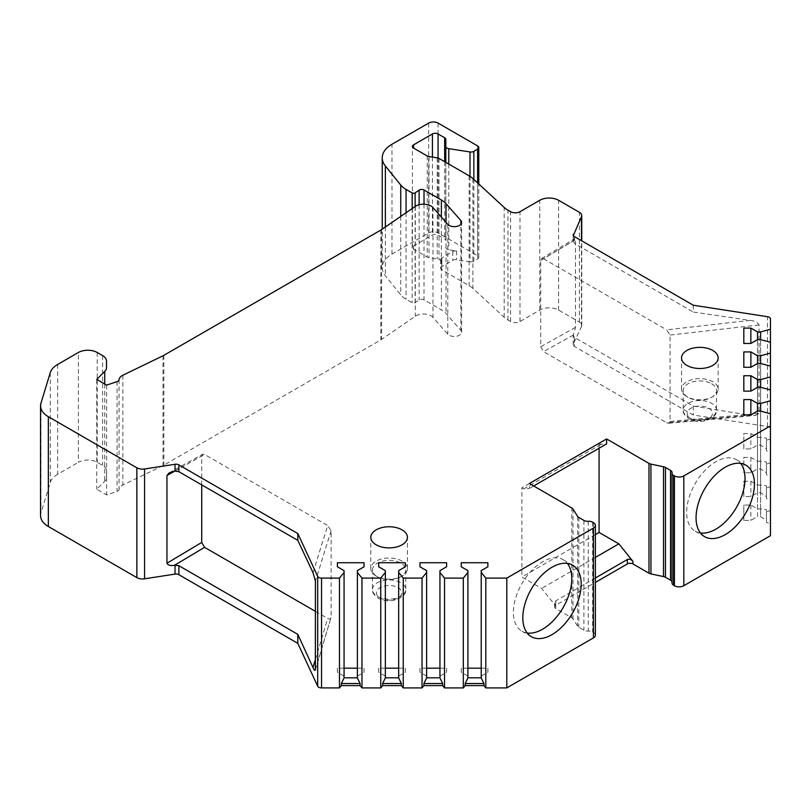 <?xml version="1.0" encoding="UTF-8"?>
<svg xmlns="http://www.w3.org/2000/svg" width="811" height="811" viewBox="0 0 811 811"><rect width="100%" height="100%" fill="white"/><g stroke="black" fill="none" stroke-linecap="round" stroke-linejoin="round"><path stroke-width="0.61" stroke-dasharray="4.05 3.04" d="M686.887 396.67L686.887 396.67A18.308 10.573 180 0 1 681.524 389.189A18.308 10.573 180 0 1 692.827 379.426A18.308 10.573 180 0 1 712.778 381.717A18.308 10.573 180 0 1 718.14 389.189A18.308 10.573 180 0 1 712.778 396.67A18.308 10.573 180 0 1 686.887 396.67L688.063 397.349L686.887 396.67M711.602 383.755A16.646 9.61 180 0 1 716.478 390.547A16.646 9.61 180 0 1 711.602 397.349A16.646 9.61 180 0 1 688.063 397.349A16.646 9.61 0 0 1 683.186 390.547A16.646 9.61 0 0 1 693.466 381.667A16.646 9.61 0 0 1 711.602 383.755M402.053 561.111A18.308 10.573 0 0 0 382.103 558.82A18.308 10.573 0 0 0 370.799 568.582A18.308 10.573 0 0 0 376.162 576.063L376.162 576.063A18.308 10.573 0 0 0 402.053 576.063A18.308 10.573 0 0 0 407.416 568.582A18.308 10.573 0 0 0 402.053 561.111M372.462 569.951L372.462 589.516A16.646 9.61 0 0 0 377.338 596.308A16.646 9.61 180 0 0 395.474 598.396A16.646 9.61 180 0 0 405.753 589.516C407.102 598.356 388.418 604.671 378.159 598.143C373.79 594.818 371.894 591.939 372.462 589.516A16.646 9.61 0 0 1 382.731 580.635A16.646 9.61 0 0 1 400.877 582.724A16.646 9.61 180 0 1 405.753 589.516L405.753 569.951A16.646 9.61 180 0 0 400.877 563.148A16.646 9.61 0 0 0 382.731 561.07A16.646 9.61 0 0 0 372.462 569.951A16.646 9.61 0 0 0 377.338 576.743L376.162 576.063L377.338 576.743A16.646 9.61 180 0 0 400.877 576.743L402.053 576.063M405.753 569.951A16.646 9.61 180 0 1 400.877 576.743M432.962 207.545L432.962 317.365L447.794 334.162A7.319 4.227 0 0 0 456.025 336.352A7.319 4.227 0 0 0 461.641 332.246A7.319 4.227 0 0 0 460.841 330.32L446.02 313.522A25.303 14.608 0 0 0 441.366 309.822L424.021 299.806A3.325 1.926 0 0 0 419.115 299.928L415.12 302.685A1.997 1.156 0 0 1 412.17 302.756L406.058 299.218A26.631 15.379 0 0 1 400.746 294.849L385.357 275.781A33.292 19.221 0 0 1 382.234 267.66L382.234 229.148M770.45 535.696L770.45 523.582L766.456 522.507L766.456 520.439L760.606 516.637L757.525 516.577L757.525 411.116L757.525 508.892L750.864 505.05L743.819 505.05L743.819 520.429L750.864 520.429L757.525 516.577M770.45 523.582L770.45 413.762L770.45 510.595L766.456 511.67L766.456 522.507M770.45 510.595L770.45 499.748L766.456 498.674L766.456 496.606L760.606 492.804L757.525 492.743L757.525 387.283L757.525 485.059L750.864 481.217L743.819 481.217L743.819 496.596L750.864 496.596L757.525 492.743M770.45 499.748L770.45 389.929L770.45 486.762L766.456 487.837L766.456 498.674M770.45 486.762L770.45 475.915L766.456 474.84L766.456 472.772L760.606 468.971L757.525 468.91L757.525 363.45L757.525 461.226L750.864 457.384L743.819 457.384L743.819 472.762L750.864 472.762L757.525 468.91M770.45 475.915L770.45 366.096L770.45 462.929L766.456 464.004L766.456 474.84M770.45 462.929L770.45 452.082L766.456 451.007L766.456 448.939L760.606 445.138L757.525 445.087L757.525 339.616L757.525 437.393L750.864 433.55L743.819 433.55L743.819 448.929L750.864 448.929L757.525 445.087M770.45 452.082L770.45 342.262L770.45 439.096L766.456 440.17L766.456 451.007M770.45 439.096L770.45 318.926M472.894 178.542L472.894 288.361L504.189 317.263A26.631 15.379 0 0 0 507.939 319.99L510.575 321.511A6.66 3.842 0 0 0 519.983 321.511L539.761 310.096A13.321 7.684 0 0 1 558.597 310.096L579.399 322.109A7.988 4.613 180 0 1 581.74 325.373A7.988 4.613 180 0 1 581.467 326.569L573.316 344.148A3.994 2.311 0 0 0 573.174 344.746A3.994 2.311 0 0 0 574.35 346.368L693.273 415.039L767.49 426.515A3.994 2.311 180 0 1 770.45 428.745M472.894 288.361A26.631 15.379 0 0 0 469.143 285.634L441.833 269.87A3.994 2.311 0 0 1 440.667 268.238L440.667 259.54A3.994 2.311 0 0 0 441.833 261.172L441.833 269.87M469.995 176.332L469.995 261.771L456.623 259.702A3.994 2.311 0 0 0 452.761 260.29L441.833 266.606A3.994 2.311 0 0 0 440.667 268.238M469.995 261.771A3.994 2.311 0 0 0 473.847 261.172L477.618 258.993A3.994 2.311 0 0 0 478.784 257.361A3.994 2.311 0 0 0 477.618 255.729L438.072 232.899A6.66 3.842 180 0 0 428.654 232.899L391.987 254.076A33.292 19.221 0 0 0 382.234 267.66M432.962 317.365A10.655 6.153 0 0 0 415.313 316.199L381.616 339.383A13.321 7.684 0 0 1 380.825 339.88L163.873 465.139A13.321 7.684 0 0 1 163.011 465.595L122.846 485.049A10.655 6.153 0 0 0 119.055 489.54A3.994 2.311 0 0 1 117.058 491.446L106.626 494.923L96.742 489.215L104.731 481.227A13.321 7.684 0 0 0 106.515 477.385L106.515 470.867A13.321 7.684 0 0 0 102.612 465.423L97.208 462.311A13.321 7.684 0 0 0 78.383 462.311L78.383 352.491M57.662 364.453L57.662 474.273L78.383 462.311M57.662 474.273A26.631 15.379 0 0 0 50.272 482.474L40.955 512.968A26.631 15.379 0 0 0 40.55 515.644M595.386 635.185A6.66 3.842 0 0 0 593.429 632.458L592.608 631.982A5.322 3.072 0 0 0 588.249 631.1A5.322 3.072 0 0 1 583.9 630.218L578.831 627.298A5.322 3.072 0 0 1 577.594 626.173L573.012 618.905A5.322 3.072 0 0 0 571.775 617.789L555.768 608.544A3.994 2.311 0 0 1 554.592 606.912A3.994 2.311 0 0 1 555.768 605.28L595.386 582.41M672.055 472.904L672.055 582.724A5.322 3.072 0 0 0 672.086 582.379A5.322 3.072 0 0 0 672.025 581.903M527.201 633.026A41.28 23.833 -60 0 1 521.949 631.242A41.28 23.833 -60 0 1 513.393 612.346A41.28 23.833 -60 0 1 531.418 570.802A41.28 23.833 -60 0 1 563.229 559.742A41.28 23.833 -60 0 1 567.386 563.412M700.451 532.999A41.28 23.833 -60 0 1 695.199 531.215A41.28 23.833 -60 0 1 686.653 512.319A41.28 23.833 -60 0 1 704.668 470.775A41.28 23.833 -60 0 1 736.479 459.715A41.28 23.833 -60 0 1 740.646 463.385M467.906 570.64L467.906 677.935M481.227 668.183L487.877 668.183L487.877 672.258L481.227 676.1L481.227 677.935M467.906 676.1L461.246 672.258L461.246 668.183L467.906 668.183M461.246 668.183L461.246 672.258M487.877 672.258L487.877 668.183M481.227 570.64L481.227 676.1M426.627 570.64L426.627 677.935M439.947 668.183L446.597 668.183L446.597 672.258L439.947 676.1L439.947 677.935M426.627 676.1L419.966 672.258L419.966 668.183L426.627 668.183M419.966 668.183L419.966 672.258M446.597 672.258L446.597 668.183M439.947 570.64L439.947 676.1M385.347 570.64L385.347 677.935M398.667 668.183L405.318 668.183L405.318 672.258L398.667 676.1L398.667 677.935M385.347 676.1L378.686 672.258L378.686 668.183L385.347 668.183M378.686 668.183L378.686 672.258M405.318 672.258L405.318 668.183M398.667 570.64L398.667 676.1M344.067 570.64L344.067 677.935M357.387 668.183L364.038 668.183L364.038 672.258L357.387 676.1L357.387 677.935M344.067 676.1L337.406 672.258L337.406 668.183L344.067 668.183M337.406 668.183L337.406 672.258M364.038 672.258L364.038 668.183M357.387 570.64L357.387 676.1M106.515 477.385L106.515 470.867M96.742 379.406L96.742 489.215M106.626 385.113L106.626 494.923M201.726 484.887L201.726 456.096L202.578 454.261L204.554 454.474L327.695 525.558L313.005 572.678M315.428 669.582L331.111 617.181L331.111 530.759L327.695 525.558M315.428 611.352L327.695 618.438C329.702 619.523 330.837 619.107 331.111 617.181L315.357 670.19M595.386 577.979L555.768 600.86L554.592 603.039L555.768 605.999L541.647 588.431L521.868 577.016L521.868 487.857L523.754 488.942L529.401 488.445L529.401 483.508M599.076 448.209L599.076 443.282L521.868 487.857M595.386 534.571L521.868 577.016M599.076 443.282L600.961 444.367L606.618 443.86M600.961 444.367L523.754 488.942M533.679 485.971L529.401 488.445M595.386 557.4L541.647 588.431M766.456 440.17L766.456 438.102L760.606 437.453L760.606 339.616L760.606 445.138M766.456 438.102L766.456 448.939M760.606 437.453L760.465 445.087M750.864 433.55L750.864 448.929M760.465 437.393L757.525 437.393M743.819 448.929L743.819 433.55M693.273 305.22L693.273 312.032L749.982 320.386L666.662 329.854L670.079 335.055L670.079 421.477L668.639 423.281L666.662 422.734L749.982 415.242L755.203 415.496L759.015 413.468L759.015 324.947C757.515 322.373 754.504 320.852 749.982 320.386M575.475 327.37L540.704 346.743L540.704 260.392L541.515 258.577L543.522 258.77L573.407 240.918L574.877 238.637L575.475 239.62L575.475 327.37L573.316 335.186L574.35 337.386L693.273 406.047L749.982 415.242M693.273 406.047L693.273 415.039M573.407 240.918L574.35 243.371L693.273 312.032M573.316 235.525L573.174 241.729L573.174 234.926M445.827 139.401L445.827 240.512A3.994 2.311 0 0 0 444.661 238.88L438.072 235.078A3.994 2.311 0 0 0 432.415 235.078L413.59 245.946A3.994 2.311 0 0 0 412.414 247.578A3.994 2.311 0 0 0 413.59 249.21L427.204 257.077A3.994 2.311 0 0 0 428.999 257.665L437.22 258.942A3.994 2.311 180 0 1 439.015 259.54L441.833 261.172M445.827 162.362L445.827 240.512M440.667 259.54A3.994 2.311 0 0 1 441.833 257.908L452.761 251.592A3.994 2.311 0 0 1 456.623 251.004L448.787 249.788A3.994 2.311 180 0 1 445.827 247.558M573.174 344.746L573.174 335.774L573.316 344.148M540.704 346.743L543.522 351.639L666.662 422.734M543.522 258.77L666.662 329.854M766.456 464.004L766.456 461.935L760.606 461.287L760.606 363.45L760.606 468.971M766.456 461.935L766.456 472.772M760.606 461.287L760.465 468.91M750.864 457.384L750.864 472.762M760.465 461.226L757.525 461.226M743.819 472.762L743.819 457.384M766.456 487.837L766.456 485.769L760.606 485.12L760.606 387.283L760.606 492.804M766.456 485.769L766.456 496.606M760.606 485.12L760.465 492.743M750.864 481.217L750.864 496.596M760.465 485.059L757.525 485.059M743.819 496.596L743.819 481.217M766.456 511.67L766.456 509.602L760.606 508.953L760.606 411.116L760.606 516.637M766.456 509.602L766.456 520.439M760.606 508.953L760.465 516.577M750.864 505.05L750.864 520.429M760.465 508.892L757.525 508.892M743.819 520.429L743.819 505.05M683.186 390.547L683.186 410.123C682.619 412.546 684.514 415.414 688.884 418.75C699.143 425.278 717.826 418.963 716.478 410.123A16.646 9.61 180 0 0 711.602 403.32A16.646 9.61 0 0 0 693.466 401.242A16.646 9.61 0 0 0 683.186 410.123A16.646 9.61 0 0 0 688.063 416.915A16.646 9.61 180 0 0 706.199 419.003A16.646 9.61 180 0 0 716.478 410.123L716.478 390.547M708.773 408.217A12.652 7.299 180 0 1 708.773 418.547A12.652 7.299 180 0 1 690.881 418.547A12.652 7.299 0 0 1 690.881 408.217A12.652 7.299 0 0 1 708.773 408.217M398.049 587.61A12.652 7.299 180 0 1 398.049 597.94A12.652 7.299 180 0 1 380.156 597.94A12.652 7.299 0 0 1 380.156 587.61A12.652 7.299 0 0 1 398.049 587.61M447.794 224.353L447.794 334.162M460.841 330.32L460.841 224.353M446.02 222.336L446.02 313.522M40.955 403.158L40.955 512.968M50.272 372.654L50.272 482.474M97.208 352.491L97.208 462.311M102.612 355.613L102.612 465.423M104.731 384.019L104.731 481.227M117.058 381.636L117.058 491.446M119.055 379.72L119.055 489.54M122.846 375.24L122.846 485.049M163.011 355.786L163.011 465.595M163.873 355.33L163.873 465.139M380.825 230.071L380.825 339.88M381.616 229.574L381.616 339.383M415.313 206.389L415.313 316.199M174.679 471.12L204.554 454.474M174.811 471.1L201.726 456.096M315.428 659.434L327.695 618.438M331.111 530.759L315.428 581.061M593.429 522.649L593.429 632.458M592.608 522.172L592.608 631.982M588.249 521.291L588.249 631.1M583.9 520.409L583.9 630.218M578.831 517.479L578.831 627.298M577.594 516.364L577.594 626.173M573.012 509.095L573.012 618.905M571.775 617.789L571.775 507.97M555.768 605.999L555.768 608.544M555.768 600.86L555.768 605.28M767.49 426.515L767.49 316.706M574.35 236.559L574.35 243.371M574.35 337.386L574.35 346.368M581.467 326.569L581.467 240.674M579.399 322.109L579.399 212.3M558.597 310.096L558.597 200.287M539.761 310.096L539.761 200.287M519.983 321.511L519.983 211.701M510.575 321.511L510.575 211.701M507.939 319.99L507.939 210.181M504.189 317.263L504.189 207.454M469.143 175.815L469.143 285.634M439.015 158.419L439.015 259.54M437.22 157.831L437.22 258.942M428.999 156.553L428.999 257.665M427.204 155.955L427.204 257.077M413.59 245.946L413.59 249.21M432.415 157.081L432.415 235.078M438.072 158.023L438.072 235.078M444.661 161.683L444.661 238.88M448.787 164.065L448.787 249.788M456.623 251.004L456.623 259.702M452.761 251.592L452.761 260.29M441.833 257.908L441.833 266.606M473.847 179.424L473.847 261.172M477.618 182.901L477.618 258.993M477.618 255.729L477.618 145.919M438.072 123.09L438.072 232.899M428.654 123.09L428.654 232.899M391.987 254.076L391.987 144.257M385.357 226.999L385.357 275.781M400.746 216.405L400.746 294.849M406.058 212.756L406.058 299.218M412.17 208.549L412.17 302.756M415.12 206.521L415.12 302.685M419.115 204.727L419.115 299.928M424.021 204.2L424.021 299.806M441.366 217.064L441.366 309.822M573.407 334.994L543.522 351.639M540.704 260.392L575.475 239.62M759.015 324.947L670.079 335.055M670.079 421.477L759.015 413.468M681.524 389.189L681.524 357.935M718.14 389.189L718.14 357.935M711.602 397.349L712.778 396.67M370.799 568.582L370.799 537.328M407.416 568.582L407.416 537.328M461.641 332.246L461.641 222.427M572.637 565.186L563.229 559.742M531.357 636.686L521.949 631.242M745.897 465.159L736.479 459.715M704.617 536.659L695.199 531.215M169.266 472.823L202.578 454.261M672.086 582.379L672.086 472.57M554.592 603.039L554.592 606.912M581.74 325.373L581.74 240.826M412.414 247.578L412.414 146.467M478.784 257.361L478.784 183.985M541.515 258.577L574.877 238.637M668.639 423.281L755.203 415.496"/><path stroke-width="1.22" d="M460.841 224.353L460.841 220.511A7.319 4.227 180 0 1 461.641 222.427A7.319 4.227 180 0 1 456.025 226.543A7.319 4.227 180 0 1 447.794 224.353L432.962 207.545A10.655 6.153 0 0 0 415.313 206.389L381.616 229.574A13.321 7.684 0 0 1 380.825 230.071L163.873 355.33A13.321 7.684 0 0 1 163.011 355.786L122.846 375.24A10.655 6.153 0 0 0 119.055 379.72A3.994 2.311 0 0 1 117.058 381.636L106.626 385.113L96.742 379.406L104.731 371.418A13.321 7.684 0 0 0 106.515 367.576L106.515 361.047A13.321 7.684 0 0 0 102.612 355.613L97.208 352.491A13.321 7.684 0 0 0 78.383 352.491L57.662 364.453A26.631 15.379 0 0 0 50.272 372.654L40.955 403.158A26.631 15.379 0 0 0 40.55 405.824A26.631 15.379 0 0 0 48.346 416.702L136.856 467.795A7.988 4.613 0 0 0 144.571 468.991L144.571 578.811A7.988 4.613 180 0 1 136.856 577.614L48.346 526.511A26.631 15.379 0 0 1 40.55 515.644L40.55 405.824M460.841 220.511L446.02 203.703A25.303 14.608 0 0 0 441.366 200.013L424.021 189.997A3.325 1.926 0 0 0 419.115 190.119L415.12 192.866L415.12 206.521M413.59 144.834L413.59 148.099A3.994 2.311 0 0 1 412.414 146.467A3.994 2.311 0 0 1 413.59 144.834L432.415 133.957A3.994 2.311 0 0 1 438.072 133.957L444.661 137.769A3.994 2.311 0 0 1 445.827 139.401L445.827 146.446A3.994 2.311 0 0 0 448.787 148.677L469.995 151.951A3.994 2.311 0 0 0 473.847 151.353L477.618 149.183A3.994 2.311 0 0 0 478.784 147.551A3.994 2.311 0 0 0 477.618 145.919L438.072 123.09A6.66 3.842 0 0 0 428.654 123.09L391.987 144.257A33.292 19.221 0 0 0 382.234 157.851A33.292 19.221 0 0 0 385.357 165.971L400.746 185.04A26.631 15.379 0 0 0 406.058 189.409L412.17 192.947A1.997 1.156 0 0 0 415.12 192.866M413.59 148.099L427.204 155.955A3.994 2.311 0 0 0 428.999 156.553L437.22 157.831A3.994 2.311 0 0 1 439.015 158.419L469.143 175.815A26.631 15.379 0 0 1 472.894 178.542L504.189 207.454A26.631 15.379 180 0 0 507.939 210.181L510.575 211.701A6.66 3.842 180 0 0 519.983 211.701L539.761 200.287A13.321 7.684 0 0 1 558.597 200.287L579.399 212.3A7.988 4.613 0 0 1 581.74 215.554A7.988 4.613 0 0 1 581.467 216.75L573.316 235.525M743.819 328.09L743.819 343.459L743.819 328.09L750.864 328.09L757.525 331.932L760.606 331.932L770.45 329.276L770.45 318.926A3.994 2.311 0 0 0 767.49 316.706L693.273 305.22L574.35 236.559A3.994 2.311 180 0 1 573.174 234.926A3.994 2.311 180 0 1 573.316 234.328M743.819 343.459L750.864 343.459L757.525 339.616L760.606 339.616L770.45 342.262L770.45 353.109L760.606 355.765L757.525 355.765L750.864 351.923L743.819 351.923L743.819 367.292L750.864 367.292L757.525 363.45L760.606 363.45L770.45 366.096L770.45 376.943L760.606 379.599L757.525 379.599L750.864 375.746L743.819 375.746L743.819 391.125L750.864 391.125L757.525 387.283L760.606 387.283L770.45 389.929L770.45 400.776L760.606 403.432L757.525 403.432L750.864 399.58L743.819 399.58L743.819 414.958L750.864 414.958L757.525 411.116L760.606 411.116L770.45 413.762L770.45 535.696L683.825 585.714L683.825 475.895L770.45 425.887M339.474 578.101L339.474 687.91L321.551 687.91A3.994 2.311 180 0 1 317.689 686.207L317.689 576.388A3.994 2.311 0 0 0 321.551 578.101L339.474 578.101L344.067 572.414L344.067 570.64L337.406 566.788L337.406 562.722L364.038 562.722L364.038 566.788L357.387 570.64L357.387 572.414L361.97 578.101L380.754 578.101L385.347 572.414L385.347 570.64L378.686 566.788L378.686 562.722L405.318 562.722L405.318 566.788L398.667 570.64L398.667 572.414L403.249 578.101L422.034 578.101L426.627 572.414L426.627 570.64L419.966 566.788L419.966 562.722L446.597 562.722L446.597 566.788L439.947 570.64L439.947 572.414L444.529 578.101L463.314 578.101L467.906 572.414L467.906 570.64L461.246 566.788L461.246 562.722L487.877 562.722L487.877 566.788L481.227 570.64L481.227 572.414L485.809 578.101L506.804 578.101L593.429 528.083A6.66 3.842 0 0 0 595.386 525.366A6.66 3.842 0 0 0 593.429 522.649L592.608 522.172A5.322 3.072 0 0 0 588.249 521.291A5.322 3.072 0 0 1 583.9 520.409L578.831 517.479A5.322 3.072 0 0 1 577.594 516.364L573.012 509.095A5.322 3.072 0 0 0 571.775 507.97L529.401 483.508L606.618 438.933L648.982 463.395A5.322 3.072 0 0 0 650.929 464.115L663.51 466.751A5.322 3.072 0 0 1 665.456 467.471L670.525 470.4A5.322 3.072 0 0 1 672.086 472.57A5.322 3.072 0 0 1 672.055 472.904A5.322 3.072 0 0 0 672.025 473.249A5.322 3.072 0 0 0 673.586 475.418L674.407 475.895A6.66 3.842 0 0 0 683.825 475.895M317.689 576.388L297.809 533.547L178.876 464.875L178.876 471.698L297.809 540.359L313.005 572.678L315.428 581.061L315.357 670.19M144.571 468.991L175.024 464.287A3.994 2.311 180 0 1 178.876 464.875M106.515 361.047L106.515 367.576M712.778 350.453A18.308 10.573 0 0 0 692.827 348.162A18.308 10.573 0 0 0 681.524 357.935A18.308 10.573 0 0 0 686.887 365.406A18.308 10.573 0 0 0 706.837 367.697A18.308 10.573 0 0 0 718.14 357.935A18.308 10.573 0 0 0 712.778 350.453M376.162 544.799A18.308 10.573 180 0 1 370.799 537.328A18.308 10.573 180 0 1 382.103 527.566A18.308 10.573 180 0 1 402.053 529.857A18.308 10.573 180 0 1 407.416 537.328A18.308 10.573 180 0 1 396.113 547.09A18.308 10.573 180 0 1 376.162 544.799M317.689 686.207L297.809 643.356L178.876 574.695A3.994 2.311 0 0 0 175.024 574.097L144.571 578.811M339.474 687.91L341.34 685.609L341.34 683.541L344.067 677.935L344.067 572.414M361.97 578.101L361.97 687.91L360.104 685.609L341.34 685.609M361.97 687.91L380.754 687.91L382.62 685.609L382.62 683.541L385.347 677.935L385.347 572.414M403.249 578.101L403.249 687.91L401.384 685.609L382.62 685.609M403.249 687.91L422.034 687.91L423.9 685.609L423.9 683.541L426.627 677.935L426.627 572.414M444.529 578.101L444.529 687.91L442.664 685.609L423.9 685.609M444.529 687.91L463.314 687.91L465.179 685.609L465.179 683.541L467.906 677.935L467.906 572.414M485.809 578.101L485.809 687.91L483.944 685.609L465.179 685.609M485.809 687.91L506.804 687.91L593.429 637.902A6.66 3.842 0 0 0 595.386 635.185L595.386 525.366M648.982 463.395L648.982 573.205L632.975 563.969A3.994 2.311 0 0 0 627.329 563.969L595.386 582.41M648.982 573.205A5.322 3.072 0 0 0 650.929 573.924L663.51 576.57A5.322 3.072 0 0 1 665.456 577.28L670.525 580.21A5.322 3.072 0 0 1 672.025 581.903M672.055 582.724A5.322 3.072 0 0 0 672.025 583.058A5.322 3.072 0 0 0 673.586 585.238L674.407 585.714A6.66 3.842 0 0 0 683.825 585.714M506.804 578.101L506.804 687.91M522.811 617.789A41.28 23.833 -60 0 1 540.825 576.246A41.28 23.833 -60 0 1 572.637 565.186A41.28 23.833 -60 0 1 581.193 584.082A41.28 23.833 -60 0 1 563.169 625.626A41.28 23.833 -60 0 1 531.357 636.686A41.28 23.833 -60 0 1 522.811 617.789M696.061 517.763A41.28 23.833 -60 0 1 714.085 476.219A41.28 23.833 -60 0 1 745.897 465.159A41.28 23.833 -60 0 1 754.443 484.055A41.28 23.833 -60 0 1 736.429 525.599A41.28 23.833 -60 0 1 704.617 536.659A41.28 23.833 -60 0 1 696.061 517.763M567.386 563.412A41.28 23.833 -60 0 1 571.775 578.648A41.28 23.833 -60 0 1 556.782 616.755A41.28 23.833 -60 0 1 527.201 633.026M740.646 463.385A41.28 23.833 -60 0 1 745.025 478.622A41.28 23.833 -60 0 1 730.032 516.729A41.28 23.833 -60 0 1 700.451 532.999M463.314 578.101L463.314 687.91M422.034 578.101L422.034 687.91M380.754 578.101L380.754 687.91M483.944 685.609L483.944 683.541L481.227 677.935L481.227 572.414M481.227 677.793L467.906 677.793M483.944 683.541L465.179 683.541M467.906 668.183L481.227 668.183M461.246 562.722L461.246 566.788M487.877 562.722L487.877 566.788M442.664 685.609L442.664 683.541L439.947 677.935L439.947 572.414M439.947 677.793L426.627 677.793M442.664 683.541L423.9 683.541M426.627 668.183L439.947 668.183M419.966 562.722L419.966 566.788M446.597 562.722L446.597 566.788M401.384 685.609L401.384 683.541L398.667 677.935L398.667 572.414M398.667 677.793L385.347 677.793M401.384 683.541L382.62 683.541M385.347 668.183L398.667 668.183M378.686 562.722L378.686 566.788M405.318 562.722L405.318 566.788M360.104 685.609L360.104 683.541L357.387 677.935L357.387 572.414M357.387 677.793L344.067 677.793M360.104 683.541L341.34 683.541M344.067 668.183L357.387 668.183M337.406 562.722L337.406 566.788M364.038 562.722L364.038 566.788M201.726 484.887L201.726 542.447L204.554 547.344L174.679 565.196L178.876 565.703L297.809 634.364L297.809 643.356M297.809 634.364L313.005 667.524L315.428 659.434M315.428 669.582C315.023 671.052 314.212 670.373 313.005 667.524M297.809 533.547L297.809 540.359M178.876 471.698L175.024 471.069L169.266 472.823L166.954 475.479L174.811 471.1M174.679 565.196C170.655 566.007 168.08 565.348 166.954 563.229L166.954 475.479M204.554 547.344L315.428 611.352M595.386 534.571L599.076 532.432L599.076 448.209M606.618 438.933L606.618 443.86L533.679 485.971M599.076 532.432L618.854 543.857L632.975 561.425L632.975 563.969M595.386 577.979L627.329 559.539C629.326 558.749 631.211 559.377 632.975 561.425M618.854 543.857L595.386 557.4M770.45 329.276L770.45 342.262M770.45 353.109L770.45 366.096M770.45 376.943L770.45 389.929M770.45 400.776L770.45 413.762M760.606 331.932L760.606 339.616M757.525 331.932L757.525 339.616M750.864 328.09L750.864 343.459M445.827 146.446L445.827 162.362M760.606 355.765L760.606 363.45M757.525 355.765L757.525 363.45M750.864 351.923L750.864 367.292M743.819 351.923L743.819 367.292M760.606 379.599L760.606 387.283M757.525 379.599L757.525 387.283M750.864 375.746L750.864 391.125M743.819 375.746L743.819 391.125M760.606 403.432L760.606 411.116M757.525 403.432L757.525 411.116M750.864 399.58L750.864 414.958M743.819 399.58L743.819 414.958M446.02 203.703L446.02 222.336M593.429 637.902L593.429 528.083M321.551 687.91L321.551 578.101M178.876 565.703L178.876 574.695M175.024 565.135L175.024 574.097M175.024 464.287L175.024 471.069M136.856 467.795L136.856 577.614M48.346 416.702L48.346 526.511M104.731 371.418L104.731 384.019M201.726 542.447L166.954 563.229M650.929 464.115L650.929 573.924M663.51 466.751L663.51 576.57M665.456 467.471L665.456 577.28M670.525 470.4L670.525 580.21M673.586 475.418L673.586 585.238M674.407 475.895L674.407 585.714M627.329 559.539L627.329 563.969M581.467 240.674L581.467 216.75M432.415 133.957L432.415 157.081M438.072 133.957L438.072 158.023M444.661 137.769L444.661 161.683M448.787 148.677L448.787 164.065M469.995 151.951L469.995 176.332M473.847 151.353L473.847 179.424M477.618 149.183L477.618 182.901M385.357 165.971L385.357 226.999M400.746 185.04L400.746 216.405M406.058 189.409L406.058 212.756M412.17 192.947L412.17 208.549M419.115 190.119L419.115 204.727M424.021 189.997L424.021 204.2M441.366 200.013L441.366 217.064M672.025 583.058L672.025 473.249M581.74 240.826L581.74 215.554M478.784 183.985L478.784 147.551M382.234 229.148L382.234 157.851"/></g></svg>
